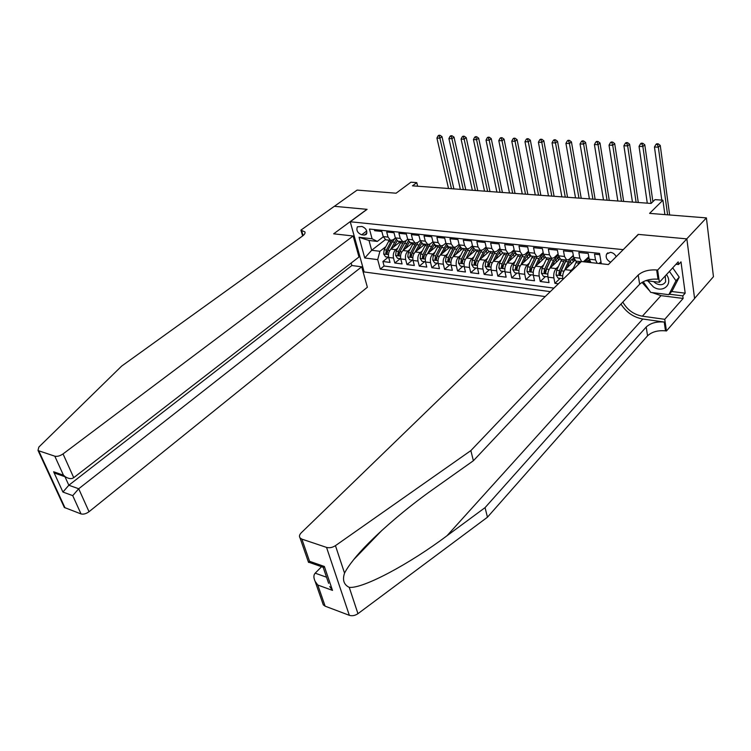<?xml version="1.0" encoding="UTF-8"?>
<svg xmlns="http://www.w3.org/2000/svg" width="751" height="751" viewBox="0 0 751 751"><rect width="100%" height="100%" fill="white"/><g stroke="black" fill="none" stroke-linecap="round" stroke-linejoin="round"><path stroke-width="1.13" d="M616.177 256.711C614.975 254.214 613.079 252.749 610.488 252.317L606.592 254.073C605.437 257.424 606.799 260.146 610.666 262.23M694.572 298.447L713.45 276.687L706.4 217.903L686.761 238.865L638.2 234.387L623.02 249.858M622.983 249.623L350.238 221.761L364.141 271.946L545.198 296.57M350.238 221.761L367.098 209.341L334.373 206.318L357.11 190.097L396.096 193.204L410.928 182.202L416.777 182.624L412.459 185.835L651.089 203.446L654.985 199.635L662.908 200.198L649.596 213.378L706.4 217.903M599.767 254.702L594.52 254.138L595.515 259.902L589.216 259.208L590.934 262.606M589.216 259.208L588.221 253.472L578.852 252.467L579.866 258.175L573.689 257.499L575.914 261.113L576.702 261.198M573.689 257.499L572.666 251.81L563.466 250.834L564.517 256.495L558.453 255.819L560.715 259.405L561.504 259.499M558.453 255.819L557.392 250.186L548.371 249.219L549.441 254.833L543.489 254.176L545.78 257.734L546.587 257.828M543.489 254.176L542.4 248.59L533.539 247.642L534.646 253.209L528.807 252.561L531.126 256.091L531.933 256.185M528.807 252.561L527.69 247.013L518.988 246.093L520.114 251.604L514.379 250.975L516.726 254.476L517.552 254.57M514.379 250.975L513.233 245.474L504.691 244.563L505.845 250.036L500.204 249.416L502.588 252.899L503.414 252.993M493.06 261.573L496.815 253.763L500.213 249.435L499.04 243.962L490.647 243.071L491.83 248.497L486.291 247.886L488.694 251.341L489.53 251.435M486.291 247.886L485.099 242.479L476.857 241.597L478.058 246.985L472.614 246.384L475.045 249.811L475.881 249.905M472.614 246.384L471.403 241.015L463.301 240.151L464.522 245.493L459.171 244.901L461.63 248.309L462.475 248.403M459.171 244.901L457.941 239.588L449.98 238.734L451.22 244.028L445.963 243.455L448.45 246.835L449.295 246.929M445.963 243.455L444.714 238.17L436.885 237.335L438.152 242.592L432.98 242.029L435.486 245.38L436.34 245.474M432.98 242.029L431.712 236.79L424.015 235.964L425.301 241.184L420.222 240.62L422.747 243.953L423.602 244.047M420.222 240.62L418.927 235.429L411.36 234.622L412.665 239.794L407.671 239.24L410.215 242.545L411.079 242.648M407.671 239.24L406.357 234.087L398.922 233.289L400.236 238.424L395.326 237.889L397.889 241.165L398.762 241.268M395.326 237.889L394.003 232.763L386.69 231.984L388.023 237.081L390.595 240.348L393.167 239.747L395.364 238.029M400.593 241.475L390.933 249.097C388.802 251.181 388.06 253.96 388.708 257.452L390.022 262.409L382.888 261.508L388.342 257.171M397.758 248.065L395.739 249.661C393.608 251.754 392.867 254.551 393.515 258.044L394.819 263.019L400.264 258.644M394.819 263.019L402.076 263.939L400.781 258.945C400.142 255.434 400.884 252.618 403.015 250.515L412.646 242.817M424.888 244.197L415.294 251.97C413.172 254.091 412.421 256.926 413.05 260.466L414.327 265.497L406.958 264.559L412.374 260.146M437.345 245.586L427.77 253.434C425.657 255.584 424.906 258.438 425.526 262.005L426.784 267.084L419.293 266.126L424.69 261.667M449.999 247.004L440.471 254.936C438.359 257.105 437.608 259.987 438.218 263.582L439.457 268.689L431.834 267.722L437.213 263.216M462.869 248.45L453.379 256.457C451.276 258.644 450.525 261.555 451.116 265.178L452.337 270.332L444.583 269.346L449.952 264.784M475.965 249.914L466.502 258.006C464.409 260.212 463.658 263.15 464.24 266.802L465.442 271.993L457.556 270.989L462.898 266.389M489.277 251.407L479.861 259.583C477.777 261.817 477.026 264.774 477.589 268.454L478.772 273.693L470.746 272.669L476.068 268.013M502.823 252.918L493.454 261.188C491.379 263.441 490.619 266.427 491.173 270.135L492.337 275.41L484.17 274.378L489.464 269.675M516.622 254.439L507.282 262.812C505.216 265.094 504.456 268.107 505.001 271.843L506.136 277.166L497.829 276.115L503.095 271.355M530.741 255.922L521.363 264.474C519.307 266.774 518.537 269.816 519.063 273.589L520.18 278.95L511.722 277.879L516.96 273.073M545.151 257.396L535.688 266.164C533.642 268.492 532.872 271.552 533.388 275.364L534.477 280.771L525.869 279.672L531.079 274.819M559.852 258.86L550.276 267.882C548.239 270.238 547.47 273.326 547.967 277.166L549.028 282.62L540.269 281.503L545.442 276.593M558.378 283.803L554.923 283.362L560.068 278.405M598.969 263.498L600.978 261.836M583.386 261.761L588.803 256.804M564.517 256.495L566.761 260.081L569.127 259.358L573.304 255.368M549.441 254.833L551.722 258.4L554.107 257.677L558.096 253.951M534.646 253.209L536.956 256.748L539.368 256.035L543.17 252.533M520.114 251.604L522.452 255.124L524.883 254.429L528.516 251.144M505.845 250.036L508.211 253.528L510.661 252.843L514.125 249.764M491.83 248.497L494.224 251.96L496.683 251.285L499.988 248.393M478.058 246.985L480.48 250.421L482.959 249.754L486.104 247.041M464.522 245.493L466.972 248.91L469.459 248.252L472.463 245.708M451.22 244.028L453.698 247.417L456.204 246.779L459.058 244.385M438.152 242.592L440.64 245.962L443.165 245.324L445.878 243.089M425.301 241.184L427.817 244.516L430.351 243.897L432.923 241.794M412.665 239.794L415.2 243.108L417.744 242.489L420.194 240.527M400.236 238.424L402.799 241.719L405.352 241.109L407.68 239.269M361.691 234.791L364.282 235.082L366.253 234.462C367.596 230.933 366.159 228.266 361.944 226.483L357.42 226.802C356.049 230.322 357.476 232.988 361.691 234.791L366.732 230.979M601.298 263.761L599.542 253.378L369.454 229.036L372.074 238.762L377.293 241.418L383.263 236.8M385.357 239.644L371.661 250.28L379.922 251.275L377.697 259.621L380.25 269.093L550.305 291.623M377.697 259.621L364.761 257.987L359.072 237.307L372.074 238.762M590.136 261.752L589.441 262.437L589.159 261.63M574.844 260.315L565.127 269.637C563.109 272.012 562.339 275.138 562.818 279.006L562.893 279.428M573.426 268.145L571.145 270.351L565.127 269.637M558.434 266.445L556.181 268.586L550.276 267.882M543.724 264.765L541.49 266.849L535.688 266.164M529.267 263.122L527.061 265.15L521.363 264.474M515.073 261.508L512.886 263.479L507.282 262.812M501.124 259.912L498.955 261.836L493.454 261.188M487.418 258.344L485.268 260.221L479.861 259.583M473.947 256.804L471.825 258.635L466.502 258.006M460.71 255.293L458.598 257.077L453.379 256.457M447.69 253.8L445.606 255.537L440.471 254.936M434.895 252.327L432.829 254.035L427.77 253.434M422.306 250.881L420.26 252.552L415.294 251.97M409.933 249.463L407.896 251.097L403.015 250.515M382.888 261.508L384.09 266.014L553.928 288.102M554.923 283.362L553.872 277.898C553.384 274.049 554.154 270.942 556.181 268.586M540.269 281.503L539.19 276.077C538.683 272.266 539.453 269.187 541.49 266.849M525.869 279.672L524.761 274.293C524.245 270.51 525.005 267.459 527.061 265.15M511.722 277.879L510.596 272.538C510.06 268.783 510.821 265.76 512.886 263.479M497.829 276.115L496.674 270.82C496.129 267.093 496.89 264.099 498.955 261.836M484.17 274.378L482.996 269.121C482.433 265.432 483.193 262.456 485.268 260.221M470.746 272.669L469.553 267.459C468.971 263.789 469.732 260.85 471.825 258.635M457.556 270.989L456.336 265.826C455.754 262.183 456.505 259.273 458.598 257.077M444.583 269.346L443.353 264.211C442.743 260.606 443.503 257.715 445.606 255.537M431.834 267.722L430.576 262.634C429.966 259.057 430.717 256.185 432.829 254.035M419.293 266.126L418.016 261.076C417.396 257.527 418.138 254.683 420.26 252.552M406.958 264.559L405.662 259.546C405.033 256.025 405.775 253.209 407.896 251.097M374.345 229.553L374.655 230.707L381.846 231.468L383.188 236.546L385.77 239.813L386.643 239.907M377.293 241.418L369.004 240.47L371.661 250.28L364.761 257.987M385.779 246.685L379.922 251.275M664.898 214.598L662.908 200.198M417.65 186.22L416.777 182.624M384.09 266.014L380.25 269.093M569.493 273.035L571.145 270.351M581.603 261.555L579.866 258.175M597.214 263.301L595.515 259.902M369.004 240.47L359.072 237.307M393.421 247.135L397.213 240.855M390.783 249.219L396.115 239.729M388.652 257.208L385.573 256.833L383.667 253.969L384.165 249.773L389.271 240.207M398.612 241.249L399.25 242.535M391.543 240.442L386.427 250.045L385.761 253.134L387.009 253.988L387.854 250.214L392.172 241.944L395.392 238.105M385.761 253.134L387.61 250.75M451.473 188.717L439.898 138.193L436.922 138.071L448.535 188.501M438.875 135.255L438.03 135.865L439.222 135.912L440.067 135.302L438.875 135.255M439.222 135.912L439.898 138.193L442.001 136.682L453.904 188.895M442.001 136.682L440.067 135.302M438.03 135.865L436.922 138.071M647.831 280.902L653.436 286.957C663.124 293.538 673.44 284.047 666.475 274.603M653.605 281.587L655.707 283.287C660.176 285.587 663.49 285.089 665.63 281.785L665.273 275.908M672.699 267.854L679.223 277.175L672.079 291.078L668.85 294.674L650.732 292.402L643.213 281.7M669.423 271.402L675.975 280.761L668.85 294.674M679.223 277.175L675.975 280.761M353.148 235.992L63.046 453.914L73.72 477.674L358.978 256.992L353.148 235.992L333.669 233.814L366.92 209.322L334.317 206.309L300.898 230.144L302.634 235.955M351.158 263.038L351.853 265.516L361.7 266.821L367.37 287.248L89.031 511.722C86.14 513.787 83.474 514.529 81.033 513.928L64.323 507.46L38.01 450.393L38.845 447.07L121.634 366.113L302.475 236.067C304.559 234.519 305.385 233.139 304.944 231.928L300.898 230.144M81.033 513.928L72.734 495.641L62.924 492.055L53.621 471.759L63.45 475.195L54.814 456.186L38.714 450.778L65.027 507.873M364.113 271.815L363.277 272.482M361.7 266.821L78.705 488.76L89.031 511.722M64.323 507.46L63.826 506.381M38.01 450.393L38.714 450.778M54.814 456.186C57.283 456.702 60.024 455.951 63.046 453.914M351.853 265.516L68.829 485.24L78.705 488.76L72.734 495.641M62.924 492.055L68.829 485.24L64.971 476.725M53.621 471.759L55.658 473.468L60.484 475.158M63.45 475.195L65.506 476.913C68.895 478.885 71.636 479.138 73.72 477.674M620.964 304.061C626.296 312.36 633.572 317.344 642.8 319.025L664.222 322.048L665.499 330.853L666.447 330.994L694.591 298.541L686.846 238.874L638.444 234.406L608.348 264.549L581.377 261.536L301.226 532.825C299.424 534.684 299.02 536.374 300.024 537.885L301.874 539.124L326.544 547.404C329.445 548.174 332.411 547.592 335.453 545.648L470.858 450.6L638.219 275.035C642.687 271.195 648.826 269.506 656.665 269.956L657.632 270.069L686.846 238.874M470.858 450.6L473.383 460.738L434.144 488.544C404.385 509.366 369.398 539.659 353.73 559.589C349.506 564.865 346.446 569.38 344.54 573.135C342.268 579.988 343.836 584.729 349.243 587.357C363.09 588.906 410.196 563.522 446.986 535.754L485.062 507.629L646.207 327.014C650.544 323.071 656.543 321.409 664.222 322.048M321.559 566.714L315.185 573.173L326.554 577.228M485.062 507.629L487.446 517.214L647.559 335.8C651.868 331.829 657.848 330.177 665.499 330.853M656.665 269.956L657.998 279.184C650.197 278.696 644.076 280.376 639.636 284.244L473.383 460.738M301.874 539.124L309.562 561.297L324.366 566.47L332.505 590.389L317.795 585.029L325.127 606.17L349.337 615.322L326.544 547.404M349.243 587.357L357.955 613.68L487.446 517.214M657.632 270.069L659.397 282.273L678.2 261.883L678.547 264.53L676.013 264.258M671.704 291.501L685.184 293.162L680.997 261.864L678.547 264.53M685.184 293.162L682.781 295.885L683.128 298.438L664.757 319.316L666.447 330.994M622.814 302.099C627.329 309.9 633.844 314.603 642.368 316.19L664.757 319.316M659.397 282.273L645.691 280.649M357.955 613.68C355.045 615.632 352.172 616.186 349.337 615.322M325.127 606.17L323.296 604.846L322.714 603.184M683.128 298.438L660.993 295.641L652.084 292.571M649.84 291.125L642.002 282.376M669.282 294.195L682.781 295.885M309.562 561.297L308.83 562.246M324.366 566.47L323.277 567.634L328.628 583.33M332.505 590.389L329.727 586.55M317.795 585.029L315.138 581.387C313.477 577.707 313.496 574.966 315.185 573.173M405.465 248.553L409.361 242.113M402.836 250.674L408.328 240.902M400.724 258.701L397.542 258.306L395.627 255.424L396.134 251.2L401.241 241.54M410.534 242.582L411.201 243.972M403.522 241.822L398.424 251.472L397.767 254.589L399.025 255.443L399.879 251.641L406.282 240.376M397.767 254.589L399.785 251.838M463.329 189.59L451.933 138.691L448.901 138.569L460.354 189.374M450.872 135.734L450.037 136.335L451.248 136.382L452.083 135.781L450.872 135.734M451.248 136.382L451.933 138.691L454.026 137.17L465.751 189.768M454.026 137.17L452.083 135.781M450.037 136.335L448.901 138.569M417.716 250.008L421.733 243.38M415.087 252.148L420.757 242.085M412.994 260.221L409.717 259.808L407.784 256.908L408.3 252.646L413.397 242.902M422.635 243.915L423.348 245.446M415.707 243.202L410.628 252.918L409.962 256.072L411.257 256.917L412.111 253.096L417.978 242.301M409.962 256.072L411.276 255.011L416.242 245.023M475.383 190.482L464.156 139.198L461.076 139.066L472.351 190.256M463.057 136.203L462.222 136.823L464.287 136.26L463.057 136.203M463.451 136.87L464.156 139.198L466.24 137.658L477.786 190.66M466.24 137.658L464.287 136.26M462.222 136.823L461.076 139.066M430.163 251.482L434.322 244.648M427.544 253.641L433.402 243.277M425.47 261.761L422.081 261.339L420.147 258.419L420.663 254.11L425.761 244.291M434.791 245.042L435.693 246.938M428.108 244.591L423.038 254.392L422.372 257.574L423.686 258.419L424.54 254.57L430.079 244.094M422.372 257.574L423.677 256.504L428.84 246.103M487.615 191.383L476.575 139.705L473.449 139.573L484.536 191.158M475.449 136.691L474.613 137.311L476.697 136.738L475.449 136.691M475.862 137.358L476.575 139.705L478.65 138.156L489.999 191.561M478.65 138.156L476.697 136.738M474.613 137.311L473.449 139.573M442.818 252.974L447.136 245.924M440.208 255.171L446.282 244.469M438.162 263.329L434.66 262.897L432.717 259.949L433.243 255.612L438.331 245.699M447.023 246.018L448.234 248.468M440.734 245.981L435.655 255.894L434.979 259.095L436.322 259.949L437.176 256.082L442.546 245.746M434.979 259.095L436.275 258.015L441.607 247.276M500.044 192.303L489.192 140.221L486.019 140.09L496.918 192.068M488.028 137.189L487.202 137.809L488.469 137.855L489.305 137.236L488.028 137.189M488.469 137.855L489.192 140.221L491.257 138.653L502.419 192.472M491.257 138.653L489.305 137.236M487.202 137.809L486.019 140.09M455.697 254.505L460.185 247.22M453.088 256.729L456.796 249.238L459.396 245.69M451.06 264.925L447.455 264.483L445.493 261.508L446.028 257.133L451.116 247.126M459.819 247.53L460.992 250.027M453.566 247.408L448.478 257.424L447.803 260.653L449.173 261.498L450.037 257.602L455.275 247.342M447.803 260.653L449.098 259.564L454.59 248.478M512.67 193.232L502.015 140.747L498.795 140.615L509.497 192.998M500.823 137.686L499.997 138.315L502.109 137.733L500.823 137.686M501.292 138.362L502.015 140.747L504.071 139.17L515.026 193.411M504.071 139.17L502.109 137.733M499.997 138.315L498.795 140.615M468.784 256.053L473.487 248.525M466.183 258.316L469.91 250.721L472.755 246.919M464.184 266.549L460.466 266.089L458.495 263.085L459.03 258.673L464.109 248.59M472.83 249.079L473.965 251.623M466.606 248.863L461.527 258.973L460.851 262.23L462.25 263.075L463.114 259.161L468.267 248.919M460.851 262.23L462.137 261.132L467.779 249.717M525.503 194.18L515.055 141.282L511.778 141.15L522.274 193.946M513.825 138.193L513.008 138.832L515.139 138.25L513.825 138.193M514.313 138.879L515.055 141.282L517.101 139.695L527.84 194.349M517.101 139.695L515.139 138.25M513.008 138.832L511.778 141.15M482.104 257.631L484.132 253.453L487.023 249.858M479.504 259.93L483.25 252.233L486.357 248.168M477.542 268.201L473.703 267.722L471.712 264.699L472.266 260.25L477.336 250.064M486.057 250.656L487.146 253.256M479.87 250.355L474.801 260.55L474.116 263.836L475.543 264.681L476.406 260.747L481.504 250.487M474.116 263.836L475.402 262.728L481.203 250.994M538.542 195.138L528.319 141.826L524.977 141.695L535.266 194.903M527.042 138.71L526.226 139.357L528.375 138.766L527.042 138.71M527.559 139.404L528.319 141.826L530.347 140.221L540.861 195.316M530.347 140.221L528.375 138.766M526.226 139.357L524.977 141.695M495.651 259.245L497.697 255.002L500.823 251.2M491.126 269.881L487.164 269.393L485.165 266.342L485.719 261.855L490.788 251.576M499.518 252.27L500.56 254.918M493.369 251.867L488.31 262.155L487.615 265.469L489.079 266.314L489.943 262.352L494.993 252.054M487.615 265.469L488.892 264.343L494.843 252.298M502.184 252.721L502.447 253.247M551.797 196.124L541.79 142.38L538.401 142.239L548.465 195.87M540.476 139.235L539.669 139.883L541.837 139.292L540.476 139.235M541.03 139.939L541.79 142.38L543.818 140.756L554.097 196.293M543.818 140.756L541.837 139.292M539.669 139.883L538.401 142.239M509.441 260.879L511.487 256.57L514.886 252.571M506.85 263.263L510.624 255.321L514.332 250.74M504.944 271.59L500.861 271.083L498.852 268.004L499.415 263.479L504.465 253.106M513.205 253.913L514.2 256.617M507.094 253.397L502.043 263.789L501.358 267.14L502.841 267.976L503.714 263.995L508.737 253.622M501.358 267.14L502.626 265.995L508.727 253.641M514.679 252.693L516.144 254.871M565.268 197.119L555.496 142.943L552.051 142.803L561.879 196.865M554.144 139.77L553.337 140.428L554.717 140.484L555.524 139.827L554.144 139.77M554.717 140.484L555.496 142.943L557.514 141.31L567.549 197.278M557.514 141.31L555.524 139.827M553.337 140.428L552.051 142.803M523.475 262.55L525.531 258.166L529.22 253.979M520.884 264.972L524.677 256.908L528.704 252.073M519.016 273.326L514.801 272.81L512.783 269.703L513.355 265.141L518.397 254.664M527.136 255.612L528.075 258.353M521.072 254.965L516.031 265.46L515.336 268.83L516.857 269.665L517.721 265.657L522.743 255.19M515.336 268.83L516.604 267.675L522.705 255.19M528.638 254.279L530.084 256.523M578.965 198.123L569.436 143.516L565.935 143.375L575.519 197.87M568.047 140.315L567.24 140.981L569.446 140.371L568.047 140.315M568.648 141.028L569.436 143.516L571.436 141.864L581.227 198.292M571.436 141.864L569.446 140.371M567.24 140.981L565.935 143.375M537.754 264.258L539.819 259.79L543.837 255.424M535.172 266.727L538.974 258.522L543.358 253.463M533.332 275.063L528.995 274.566L526.958 271.43L527.54 266.821L532.572 256.251M541.311 257.34L542.194 260.137M535.285 256.56L530.262 267.149L529.568 270.557L531.126 271.383L531.99 267.356L537.003 256.758M529.568 270.557L530.826 269.393L536.937 256.739M542.851 255.913L544.259 258.222M592.896 199.156L583.621 144.098L580.054 143.957L589.394 198.893M582.185 140.869L581.387 141.535L582.814 141.592L583.611 140.925L582.185 140.869M582.814 141.592L583.621 144.098L585.602 142.437L595.13 199.315M585.602 142.437L583.611 140.925M581.387 141.535L580.054 143.957M552.285 265.985L554.369 261.442L558.735 256.936M549.704 268.52L553.534 260.165L558.275 254.889M547.901 276.809L543.433 276.349L541.396 273.195L541.978 268.539L546.991 257.865M555.731 259.123L556.566 261.949M549.76 258.184L544.757 268.877L544.053 272.303L545.639 273.139L546.512 269.083L551.516 258.372M557.561 254.448L558.218 254.57M559.101 257.8L558.256 257.067M544.053 272.303L545.301 271.13L551.394 258.363M557.317 257.565L558.697 259.949M607.061 200.198L598.049 144.69L594.417 144.539L603.494 199.935M596.566 141.432L595.778 142.108L598.012 141.488L596.566 141.432M597.223 142.164L598.049 144.69L600.011 143.009L609.268 200.357M600.011 143.009L598.012 141.488M595.778 142.108L594.417 144.539M567.089 267.76L569.183 263.122C570.525 260.268 572.112 258.729 573.933 258.504M564.508 270.36L568.357 261.846C569.802 258.757 571.511 256.936 573.492 256.382M562.743 278.583L558.143 278.17L556.087 274.979L556.679 270.294L561.682 259.517M570.413 260.954L571.201 263.798M564.499 259.827L559.504 270.632L558.8 274.096L560.434 274.913L561.297 270.839L566.292 260.034M572.525 256.119L573.464 256.232M574.487 260.653L574.318 260.137M574.571 260.569L573.004 258.729M558.8 274.096L560.039 272.904L566.123 260.015M572.037 259.264L573.379 261.714M621.462 201.259L612.732 145.3L609.033 145.14L617.838 200.996M611.201 142.005L610.413 142.69L612.675 142.07L611.201 142.005M611.896 142.746L612.732 145.3L614.684 143.601L623.649 201.418M614.684 143.601L612.675 142.07M610.413 142.69L609.033 145.14M585.949 262.043L589.441 260.165M584.325 261.864L589 257.94L587.78 257.8M572.553 270.069L576.637 261.188M579.509 261.508L577.904 264.887M589.563 262.315L588.014 260.409M587.029 260.991L587.826 262.259M636.116 202.338L627.667 145.91L623.903 145.76L632.436 202.066M626.09 142.596L625.311 143.272L626.813 143.338L627.592 142.652L626.09 142.596M626.813 143.338L627.667 145.91L629.601 144.192L638.284 202.498M629.601 144.192L627.592 142.652M625.311 143.272L623.903 145.76M599.692 263.582L600.622 262.183M651.033 203.446L642.875 146.529L639.045 146.379L647.278 203.164M641.241 143.188L640.472 143.873L642.011 143.939L642.772 143.244L641.241 143.188M642.011 143.939L642.875 146.529L644.79 144.802L652.891 201.681M644.79 144.802L642.772 143.244M640.472 143.873L639.045 146.379M667.601 214.814L658.345 147.168L654.45 147.008L661.809 200.123M656.674 143.788L655.914 144.483L657.472 144.549L658.233 143.854L656.674 143.788M657.472 144.549L658.345 147.168L660.251 145.422L669.639 214.974M660.251 145.422L658.233 143.854M655.914 144.483L654.45 147.008M395.739 249.661L390.933 249.097M393.515 258.044L388.708 257.452M553.872 277.898L547.967 277.166M539.19 276.077L533.388 275.364M524.761 274.293L519.063 273.589M510.596 272.538L505.001 271.843M496.674 270.82L491.173 270.135M482.996 269.121L477.589 268.454M469.553 267.459L464.24 266.802M456.336 265.826L451.116 265.178M443.353 264.211L438.218 263.582M430.576 262.634L425.526 262.005M418.016 261.076L413.05 260.466M405.662 259.546L400.781 258.945M388.023 237.081L383.188 236.546M366.92 233.082L364.282 235.082M383.714 254.045L388.464 254.617M392.172 241.944L394.444 242.197M388.483 241.522L390.745 241.775M387.854 250.214L389.75 250.44M384.165 249.773L386.427 250.045M303.113 235.579L301.508 230.219M446.986 535.754L642.8 319.025M646.207 327.014L647.559 335.8M639.636 284.244L638.219 275.035M335.453 545.648L344.54 573.135M660.993 295.641L642.368 316.19M395.674 255.5L400.536 256.091M404.198 243.296L406.507 243.559M400.452 242.873L402.743 243.136M399.879 251.641L401.832 251.876M396.134 251.2L398.424 251.472M407.831 256.983L412.815 257.593M416.42 244.676L418.767 244.948M412.609 244.253L414.946 244.516M412.111 253.096L414.111 253.331M408.3 252.646L410.628 252.918M420.194 258.485L425.301 259.114M428.849 246.084L431.234 246.356M424.972 245.643L427.347 245.915M424.54 254.57L426.596 254.824M420.663 254.11L423.038 254.392M432.764 260.024L437.993 260.663M441.485 247.511L443.907 247.783M437.542 247.07L439.955 247.342M437.176 256.082L439.297 256.326M433.243 255.612L435.655 255.894M445.54 261.583L450.9 262.23M454.336 248.966L456.796 249.238M450.328 248.506L452.778 248.788M450.037 257.602L452.215 257.865M446.028 257.133L448.478 257.424M458.542 263.16L464.034 263.836M467.404 250.44L469.91 250.721M463.329 249.98L465.827 250.261M463.114 259.161L465.348 259.424M459.03 258.673L461.527 258.973M471.759 264.774L477.392 265.46M480.696 251.942L483.25 252.233M476.547 251.472L479.091 251.763M476.406 260.747L478.706 261.019M472.266 260.25L474.801 260.55M485.212 266.417L490.985 267.121M494.224 253.472L496.815 253.763M489.999 252.993L492.59 253.284M489.943 262.352L492.299 262.634M485.719 261.855L488.31 262.155M498.908 268.088L504.822 268.802M507.986 255.021L510.624 255.321M503.686 254.542L506.315 254.833M503.714 263.995L506.136 264.277M499.415 263.479L502.043 263.789M512.83 269.778L518.894 270.52M521.983 256.607L524.677 256.908M517.617 256.11L520.293 256.41M517.721 265.657L520.218 265.957M513.355 265.141L516.031 265.46M527.014 271.515L533.229 272.266M536.242 258.213L538.974 258.522M531.792 257.715L534.515 258.025M531.99 267.356L534.552 267.656M527.54 266.821L530.262 267.149M541.443 273.27L547.817 274.049M556.951 261.592L556.472 261.536M550.746 259.855L553.534 260.165M546.221 259.339L548.99 259.658M546.512 269.083L549.141 269.393M541.978 268.539L544.757 268.877M556.134 275.063L562.677 275.861M571.755 263.272L571.06 263.197M565.522 261.526L568.357 261.846M560.913 261.001L563.738 261.32M561.297 270.839L564.001 271.158M556.679 270.294L559.504 270.632M575.876 262.69L578.749 263.019M607.869 252.815L606.592 254.073M390.595 240.348L385.77 239.813M402.799 241.719L397.889 241.165M415.2 243.108L410.215 242.545M427.817 244.516L422.747 243.953M440.64 245.962L435.486 245.38M453.698 247.417L448.45 246.835M466.972 248.91L461.63 248.309M480.48 250.421L475.045 249.811M494.224 251.96L488.694 251.341M508.211 253.528L502.588 252.899M522.452 255.124L516.726 254.476M536.956 256.748L531.126 256.091M551.722 258.4L545.78 257.734M566.761 260.081L560.715 259.405M581.199 261.705L575.914 261.113M65.506 476.913L55.658 473.468M353.73 559.589L381.893 530.384M300.024 537.885L308.548 562.424M323.493 567.39L308.727 562.217M315.138 581.387L323.296 604.846M589.46 260.231L588.915 260.175"/></g></svg>
